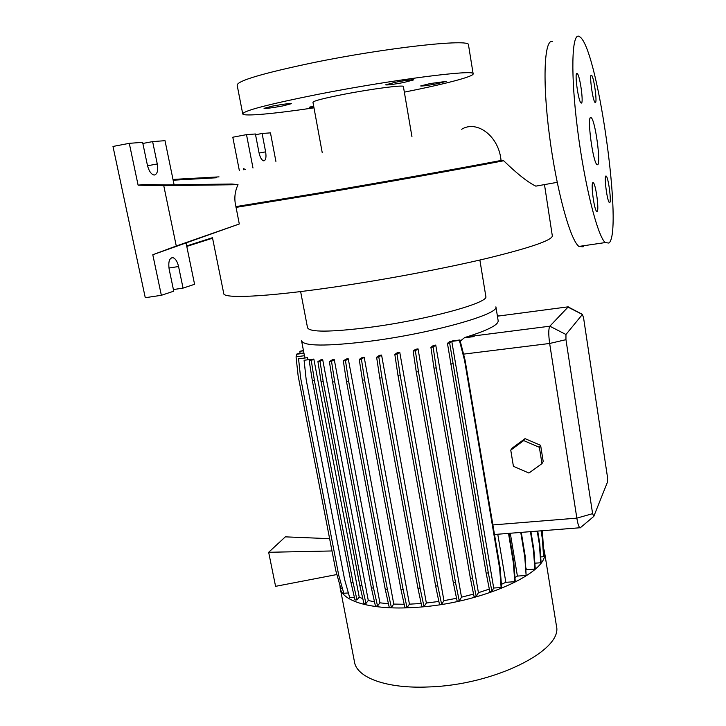 <?xml version="1.0" encoding="UTF-8"?>
<svg xmlns="http://www.w3.org/2000/svg" width="726" height="726" viewBox="0 0 726 726"><rect width="100%" height="100%" fill="white"/><g stroke="black" fill="none" stroke-linecap="round" stroke-linejoin="round"><path stroke-width="1.09" d="M597.571 164.748C601.201 164.403 595.384 120.797 591.282 117.757L590.728 117.503C586.853 116.577 592.815 161.834 596.908 164.521L597.571 164.748M282.913 105.905C272.422 107.82 266.133 108.628 264.046 108.337L272.531 106.105C283.14 104.163 289.456 103.355 291.48 103.655L282.913 105.905M313.841 107.012L309.231 107.285L313.65 105.978M436.698 83.817C427.541 85.496 422.196 86.212 420.663 85.958L430.11 83.563L446.227 81.403L436.698 83.817M403.629 82.528C393.401 84.407 387.385 85.187 385.579 84.851L395.625 82.21C405.961 80.305 412.005 79.524 413.756 79.869L403.629 82.528M609.713 202.59C611.61 201.982 608.424 177.643 606.246 176.1L605.883 175.991C603.923 176.2 607.145 201.066 609.314 202.5L609.713 202.59M595.32 102.575C597.489 103.165 593.95 77.029 591.617 75.341L591.381 75.205C589.131 74.188 592.725 100.878 595.048 102.439L595.32 102.575M581.317 103.083C583.849 103.718 580.02 75.604 577.288 73.571L576.988 73.399C574.357 72.264 578.241 101.032 580.963 102.91L581.317 103.083M597.117 211.402C599.313 210.64 595.919 184.613 593.378 182.761L592.915 182.625C590.637 182.925 594.077 209.569 596.609 211.293L597.117 211.402M539.953 185.393L535.815 186.137C527.956 182.371 517.248 173.913 503.69 160.764L501.076 160.455C459.585 168.423 380.723 182.525 315.919 193.497L235.932 206.601C233.999 199.024 234.698 191.718 238.019 184.685L163.758 185.665L176.273 246.005L239.29 223.989L235.932 206.601M176.273 246.005L152.796 254.744L161.353 295.3L173.75 291.19L169.167 269.264C168.123 261.732 169.385 257.866 172.96 257.666C175.511 258.592 177.38 261.541 178.569 266.524L183.052 288.113L194.577 284.293L186.682 245.933L212.473 237.711L223.717 293.349C222.583 298.822 265.099 297.125 333.307 287.187C384.435 279.773 444.248 268.529 486.747 258.42C529.808 247.902 551.678 240.424 552.341 235.995L552.277 235.569M300.628 291.571L307.515 327.662C309.421 332.336 330.003 332.254 369.253 327.408C426.135 320.066 488.961 302.887 485.857 296.544L485.803 296.208M301.562 340.757C303.649 346.257 326.065 346.456 368.808 341.374C431.026 333.579 499.479 314.294 495.903 306.844L498.19 320.91C498.172 324.939 487.808 330.239 467.108 336.791L464.722 337.517L460.239 341.093M340.285 588.468L354.388 661.431C356.148 677.376 386.15 688.91 428.63 686.95C494.361 685.072 562.841 650.224 556.479 626.157L556.279 624.914M339.977 585.428L340.095 587.479C341.392 601.137 371.267 610.285 414.119 607.471C480.412 604.123 550.317 572.306 544.482 551.805L543.856 549.137M322.19 152.442L312.96 102.266C313.45 100.941 323.587 98.319 343.389 94.398C371.403 88.917 403.856 84.706 403.384 86.494L403.393 86.566M313.986 107.829C274.501 113.719 243.863 116.596 242.747 113.982C243.174 110.833 268.366 104.272 318.315 94.271C391.831 79.787 475.476 69.133 473.134 73.771C474.45 76.43 444.403 84.18 404.346 92.138M242.711 113.782L237.157 85.187C237.348 80.822 262.485 73.362 312.561 62.808C386.296 47.607 470.575 38.469 468.479 44.812L468.533 45.112M275.907 161.399L270.462 132.867L262.104 133.484L265.625 151.861C266.424 157.07 265.879 160.056 263.983 160.836L263.52 160.809C261.56 160.047 260.044 157.306 258.991 152.605L255.398 133.983L246.504 134.637L232.801 137.214L239.389 170.791M174.095 184.785L165.011 140.681L152.623 141.597L157.27 163.967C158.295 170.301 157.388 173.977 154.547 174.993L153.694 174.948C150.863 173.941 148.757 170.646 147.378 165.074L142.623 142.341L129.282 143.331L138.112 185.194L163.758 185.665M552.595 41.482C544.291 38.424 542.258 80.205 549.391 135.154C556.434 190.058 570.228 239.988 578.885 246.432L583.123 246.831L584.131 245.669M578.967 36.3C571.652 33.015 570.536 74.887 577.642 130.235C584.675 185.529 597.534 235.95 605.212 242.584L608.914 243.065C623.08 232.91 598.75 53.715 580.51 37.316L578.967 36.3M409.437 604.168L407.05 607.598L403.066 589.267L364.597 379.898L361.421 359.134L364.207 357.301L409.437 604.168L421.189 603.487M381.586 355.068L379.344 355.386L376.622 357.228L378.818 356.956L381.586 355.068L426.353 603.016L438.858 601.464M399.745 352.219L397.376 352.618L394.826 354.415L397.031 354.143L399.745 352.219L443.931 600.665L456.536 598.288M418.022 348.843L415.535 349.333L413.148 351.075L415.363 350.803L418.022 348.843L461.5 597.18L473.57 594.104M435.736 345.068L433.123 345.658L430.908 347.337L433.132 347.055L435.736 345.068L478.425 592.688L489.315 589.095M452.697 340.893L449.485 341.737L447.443 343.334L449.657 343.053L451.781 341.374L493.698 588.024L501.131 587.543L501.575 586.699L500.096 567.687L465.048 360.014L459.948 339.968L452.697 340.893M304.575 355.695L296.054 356.784L304.575 355.695L304.956 357.655M307.534 357.673L298.558 358.816L307.534 357.673L307.869 359.415M313.841 359.071L304.085 360.25L311.917 359.252L309.222 360.822L311.291 360.559L313.841 359.071L359.225 597.135L362.818 598.678M322.698 359.706L321.146 359.651L317.924 361.575L320.021 361.312L322.698 359.706L368.291 600.466L374.525 601.918M334.278 359.633L332.508 359.688L329.395 361.602L331.519 361.339L334.278 359.633L379.916 602.825L388.446 603.76M348.262 358.835L346.311 358.98L343.316 360.876L345.467 360.604L348.262 358.835L393.773 604.086L404.182 604.277M364.207 357.301L362.111 357.537L359.243 359.406L361.421 359.134M510.296 533.247L517.402 576.072L526.132 575.482L525.152 555.953L521.277 532.385M514.952 577.542L517.402 576.072M494.515 534.572L497.773 534.263L505.84 582.306L514.788 581.707L515.206 580.882L513.781 561.997L509.017 533.347M501.394 584.33L505.84 582.306M526.178 569.81L534.835 569.093L535.216 568.304L533.882 549.773L530.924 531.623M526.041 567.977L526.323 569.683M525.034 438.64L512.166 448.151L510.759 450.138L513.409 466.31L528.945 473.043L541.968 463.596L543.202 461.518L540.625 445.319L525.034 438.64L523.691 440.591L510.759 450.138M580.963 527.221L579.847 527.766C578.731 526.749 577.724 523.537 576.843 518.128L549.655 343.471C548.429 334.441 548.484 328.687 549.827 326.201L568.277 306.844M498.635 315.928L497.364 315.783M464.767 337.753L473.978 336.583L474.423 335.92L466.764 336.9M508.518 533.383L513.355 562.795L513.781 561.997M329.622 538.674L285.345 536.85L268.665 552.286L275.581 586.336L336.909 574.529M332 550.961L268.665 552.286M212.573 238.192L186.782 246.423M239.29 223.989L152.796 254.744M238.019 184.685L232.093 184.023L166.517 184.885L143.267 184.458L138.112 185.194M129.282 143.331L112.984 146.452L145.273 297.705L161.353 295.3M183.052 288.113L173.414 289.556M152.623 141.597L142.859 143.458M186.092 243.065L186.682 245.933M219.016 176.872L172.988 179.431M173.151 180.211L216.529 177.77M262.104 133.484L255.534 134.718M246.504 134.637L252.993 168.033M245.415 169.494L243.582 168.686L243.809 169.83M543.611 551.052L542.395 530.715M540.698 556.924L543.602 556.706L543.955 555.962L542.685 537.857L541.542 530.788M534.844 563.185L540.688 562.768L541.052 561.997L539.754 543.674L537.721 531.087M493.698 588.024L491.929 591.273L488.326 572.923L449.657 343.053M447.443 343.334L486.157 573.077L489.778 591.409L491.929 591.273M478.425 592.688L476.238 596.509L472.544 578.087L436.199 367.882L433.132 347.055M430.908 347.337L433.985 368.155L470.375 578.232L474.078 596.654L476.238 596.509M461.5 597.18L459.268 600.919L455.483 582.452L418.475 371.694L415.363 350.803M413.148 351.075L416.261 371.957L453.314 582.597L457.108 601.055L459.268 600.919M443.931 600.665L441.635 604.313L437.778 585.846L400.171 375.043L397.031 354.143M394.826 354.415L397.966 375.315L435.618 585.991L439.484 604.449L441.635 604.313M426.353 603.016L424.011 606.564L420.082 588.142L381.985 377.81L378.818 356.956M376.622 357.228L379.789 378.074L417.94 588.287L421.87 606.7L424.011 606.564M359.243 359.406L362.419 380.161L400.943 589.403L404.936 607.735L407.05 607.598M393.773 604.086L391.378 607.399L387.357 589.176L348.643 381.232L345.467 360.604M343.316 360.876L346.493 381.486L385.252 589.321L389.281 607.526L391.378 607.399M379.916 602.825L377.538 605.983L373.491 587.915L334.695 381.776L331.519 361.339M329.395 361.602L332.572 382.03L371.403 588.051L375.46 606.11L377.538 605.983M368.291 600.466L365.968 603.433L361.92 585.546L323.179 381.531L320.021 361.312M317.924 361.575L321.083 381.785L359.86 585.682L363.926 603.569L365.968 603.433M359.225 597.135L357.01 599.885L352.972 582.188L314.422 380.542L311.291 360.559M352.972 582.188L350.948 582.334L354.996 600.021L357.01 599.885M354.379 597.317L349.687 597.625L344.614 579.539L306.209 379.87L304.085 360.25M348.371 592.951L343.779 593.26L338.752 575.391L300.673 378.192L298.558 358.816M342.327 588.114L340.757 588.223L335.793 570.582L298.141 375.905L296.054 356.784M607.553 481.892L607.453 476.918L583.559 317.752L582.397 314.458L565.962 334.495L565.953 339.668L592.607 513.654L593.795 516.367L607.553 481.892M541.968 463.596L539.364 447.307L540.625 445.319M539.364 447.307L523.691 440.591M303.441 350.513L299.829 351.293L303.495 350.821M300.065 353.462L299.829 351.293M534.835 569.093L533.501 550.535L530.425 531.659M533.501 550.535L533.882 549.773M543.602 556.706L542.322 538.583L541.07 530.824M542.322 538.583L542.685 537.857M540.688 562.768L539.391 544.418L537.231 531.123M539.391 544.418L539.754 543.674M542.64 537.603L541.941 530.751M542.331 533.193L542.685 532.485M526.132 575.482L524.753 556.733L520.76 532.421M524.753 556.733L525.152 555.953M486.157 573.077L488.326 572.923M450.474 364.044L452.688 363.771M501.131 587.543L499.642 568.503L464.576 360.441L459.413 340.403L451.781 341.374M459.413 340.403L459.948 339.968M499.642 568.503L500.096 567.687M464.576 360.441L465.048 360.014M514.788 581.707L513.355 562.795M473.978 336.583L464.722 337.517M474.423 335.92L473.915 336.338M453.314 582.597L455.483 582.452M416.261 371.957L418.475 371.694M385.252 589.321L387.357 589.176M346.493 381.486L348.643 381.232M350.948 582.334L312.361 380.787L314.422 380.542M312.361 380.787L309.222 360.822M400.943 589.403L403.066 589.267M362.419 380.161L364.597 379.898M470.375 578.232L472.544 578.087M433.985 368.155L436.199 367.882M296.752 356.393L296.517 354.252L297.288 353.825L303.913 352.972M296.517 354.252L303.967 353.29M417.94 588.287L420.082 588.142M379.789 378.074L381.985 377.81M359.86 585.682L361.92 585.546M321.083 381.785L323.179 381.531M435.618 585.991L437.778 585.846M397.966 375.315L400.171 375.043M371.403 588.051L373.491 587.915M332.572 382.03L334.695 381.776M461.682 129.246C476.501 120.044 497.664 135.299 500.777 158.241L501.076 160.455M236.004 207.391L316.046 194.314C382.203 183.133 462.771 168.695 503.69 160.764M592.607 513.654L576.843 518.128L492.836 524.943M565.953 339.668L549.655 343.471L463.533 354.134M582.397 314.458L567.596 306.907L497.428 316.173M565.962 334.495L549.827 326.201L467.108 336.791M178.569 266.524L168.949 268.03M157.27 163.967L147.541 165.764M265.625 151.861L259.082 153.059M590.229 117.939L591.282 117.757M605.702 176.191L606.246 176.1M591.064 75.45L591.617 75.341M576.58 73.707L577.288 73.571M592.688 182.879L593.378 182.761M552.341 235.995L544.482 184.585M485.857 296.544L479.868 260.026M556.479 626.157L544.482 551.805M411.969 136.815L403.384 86.494M473.134 73.771L468.479 44.812M578.885 246.432L605.212 242.584M304.375 355.386L301.635 341.129M579.847 527.766L494.506 534.49M172.96 257.666L171.154 257.957M593.55 516.603L580.147 527.902M582.47 314.412L568.549 307.107M557.196 182.344L535.815 186.137"/></g></svg>
